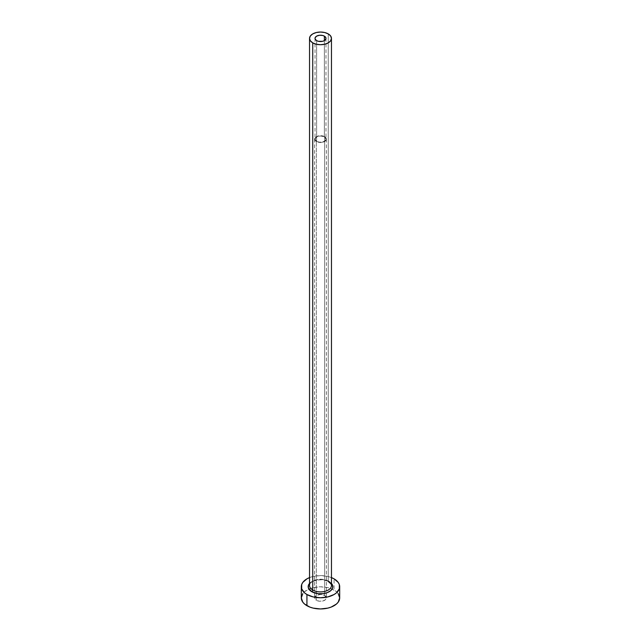<?xml version="1.0" encoding="UTF-8"?>
<svg xmlns="http://www.w3.org/2000/svg" width="641" height="641" viewBox="0 0 641 641"><rect width="100%" height="100%" fill="white"/><g stroke="black" fill="none" stroke-linecap="round" stroke-linejoin="round"><path stroke-width="0.48" stroke-dasharray="3.21 2.4" d="M316.622 141.324L316.622 40.615L316.622 141.324L315.019 139.089A5.481 3.165 0 0 0 316.622 141.324A5.481 3.165 0 0 0 322.599 142.014A5.481 3.165 0 0 0 325.981 139.089L325.059 140.844L322.599 142.014L319.434 142.19L316.622 141.324M324.378 136.854A5.481 3.165 0 0 0 318.401 136.164A5.481 3.165 0 0 0 315.019 139.089L316.622 136.854L320.5 135.924L324.378 136.854L325.981 139.089A5.481 3.165 0 0 0 324.378 136.854L324.378 40.615L324.378 136.854M316.334 141.493A5.889 3.405 180 0 1 314.611 139.089A5.889 3.405 180 0 1 318.248 135.948A5.889 3.405 180 0 1 324.666 136.685L324.666 595.465A5.889 3.405 0 0 0 318.248 594.728A5.889 3.405 0 0 0 314.611 597.877A5.889 3.405 0 0 0 316.334 600.28L316.334 141.493L316.334 600.28L314.611 597.877L316.334 595.465L320.5 594.471L324.666 595.465L326.389 597.877L325.404 599.76L322.752 601.018L319.354 601.21L316.334 600.28A5.889 3.405 0 0 0 322.752 601.018A5.889 3.405 0 0 0 326.389 597.877A5.889 3.405 0 0 0 324.666 595.465L324.666 136.685A5.889 3.405 180 0 1 326.389 139.089A5.889 3.405 180 0 1 322.752 142.23A5.889 3.405 180 0 1 316.334 141.493L320.5 142.494L323.777 141.917L325.94 140.387L326.277 138.424L325.404 137.198L322.752 135.948L317.223 136.261L314.723 138.424L314.723 139.754L316.334 141.493M309.539 583.422A12.331 7.123 180 0 1 329.218 581.651L331.894 583.959M331.461 585.562A10.961 6.33 0 0 0 328.256 581.091A10.961 6.33 0 0 0 316.999 579.568A10.961 6.33 0 0 0 309.635 584.712M328.256 581.091L328.256 33.901L328.256 581.091A10.961 6.33 0 0 0 316.301 579.712A10.961 6.33 0 0 0 309.539 585.562C308.457 581.283 322.175 577.381 328.537 581.716M339.69 597.877A19.19 11.073 0 0 0 334.065 590.04L334.065 578.847L334.065 590.04A19.19 11.073 0 0 0 332.126 589.063A19.19 11.073 0 0 0 308.874 589.063A19.19 11.073 0 0 0 301.31 597.877M309.539 577.589A19.19 11.073 180 0 1 331.461 577.589L327.839 576.451L320.5 575.602L313.161 576.451L309.539 577.589M309.106 583.959L313.649 580.762L318.096 579.696L322.904 579.696L329.218 581.651M338.224 593.63L336.453 591.715L331.157 588.662L327.839 587.637L320.5 586.795L313.161 587.637L309.843 588.662L304.547 591.715L302.776 593.63M315.019 38.38L315.019 139.089M314.611 139.089L314.611 597.877M326.389 139.089L326.389 597.877M325.981 38.38L325.981 139.089"/><path stroke-width="0.96" d="M316.622 40.615A5.481 3.165 180 0 1 315.019 38.38A5.481 3.165 180 0 1 318.401 35.455A5.481 3.165 180 0 1 324.378 36.144L324.378 40.615L322.599 41.304L318.401 41.304L316.622 40.615L315.124 38.997L315.124 37.763L316.622 36.144L319.434 35.279L322.599 35.455L324.378 36.144L325.876 37.763L325.876 38.997L324.378 40.615L324.378 36.144A5.481 3.165 180 0 1 325.981 38.38A5.481 3.165 180 0 1 322.599 41.304A5.481 3.165 180 0 1 316.622 40.615M309.635 584.712A10.961 6.33 0 0 0 312.744 590.04A1.37 0.793 -60 0 1 311.782 591.715A12.331 7.123 180 0 1 309.539 583.422L308.401 585.297L308.401 588.069L311.782 591.715A1.37 0.793 120 0 0 312.744 590.04A10.961 6.33 0 0 0 324.699 591.411A10.961 6.33 0 0 0 331.461 585.562L331.461 38.38A10.961 6.33 180 0 1 324.699 44.229A10.961 6.33 180 0 1 312.744 42.859L312.744 590.04L312.744 42.859A10.961 6.33 180 0 1 309.539 38.38A10.961 6.33 180 0 1 316.301 32.531A10.961 6.33 180 0 1 328.256 33.901A10.961 6.33 180 0 1 331.461 38.38L330.628 35.96L328.256 33.901L324.699 32.531L320.5 32.05L316.301 32.531L312.744 33.901L310.372 35.96L309.539 38.38L310.372 40.8L312.744 42.859L316.301 44.229L320.5 44.71L324.699 44.229L328.256 42.859L330.628 40.8L331.461 38.38M331.461 577.589A19.19 11.073 180 0 1 334.065 578.847A19.19 11.073 180 0 1 339.69 586.683A19.19 11.073 180 0 1 327.839 596.915A19.19 11.073 180 0 1 306.935 594.519L306.935 605.705A19.19 11.073 0 0 0 327.839 608.109A19.19 11.073 0 0 0 339.69 597.877L338.224 593.63M302.776 593.63L301.31 597.877A19.19 11.073 0 0 0 306.935 605.705L306.935 594.519A19.19 11.073 180 0 1 301.31 586.683A19.19 11.073 180 0 1 309.539 577.589M309.843 577.469L306.935 578.847L302.776 582.445L301.679 584.52L301.679 588.847L304.547 592.837L306.935 594.519L313.161 596.915L320.5 597.757L327.839 596.915L334.065 594.519L336.453 592.837L339.321 588.847L339.321 584.52L338.224 582.445L334.065 578.847L331.157 577.469M331.461 583.422L332.599 585.297L332.599 588.069L330.756 590.641L327.351 592.605L322.904 593.67L318.096 593.67L311.782 591.715A12.331 7.123 180 0 0 327.775 592.436A12.331 7.123 180 0 0 331.461 583.422M301.31 586.683L301.31 597.877L302.776 602.115L304.547 604.03L309.843 607.083L313.161 608.109L320.5 608.95L327.839 608.109L331.157 607.083L336.453 604.03L338.224 602.115L339.69 597.877L339.69 586.683M309.539 38.38L309.539 585.562A10.961 6.33 0 0 0 312.744 590.04A10.961 6.33 0 0 0 324.001 591.563A10.961 6.33 0 0 0 331.365 586.411A10.961 6.33 0 0 0 328.256 581.091M331.461 585.562C332.054 585.137 331.085 583.855 328.537 581.716"/></g></svg>
